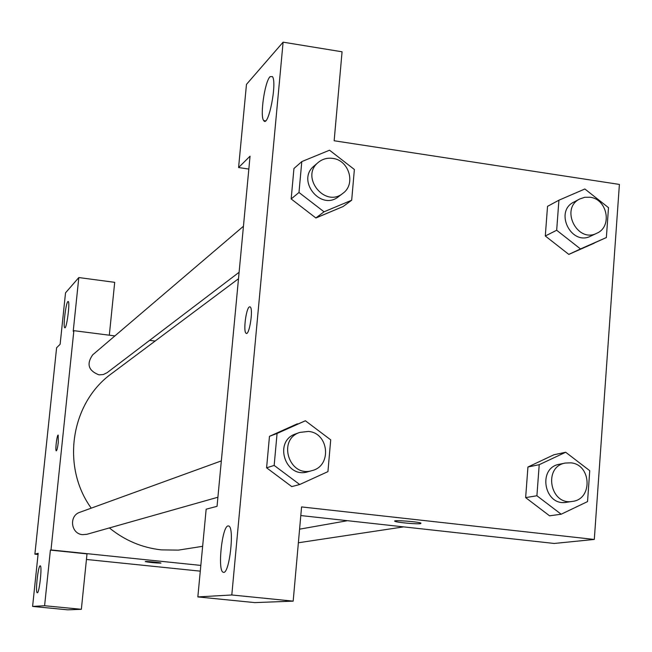 <?xml version="1.0" encoding="UTF-8"?>
<svg xmlns="http://www.w3.org/2000/svg" width="652" height="652" viewBox="0 0 652 652"><rect width="100%" height="100%" fill="white"/><g stroke="black" fill="none" stroke-linecap="round" stroke-linejoin="round"><path stroke-width="0.98" d="M38.052 554.493L34.89 554.167L56.602 347.76L60.131 344.272L65.526 292.854L78.819 277.548L73.211 331.314L73.863 330.67L114.891 335.91M200.286 571.152L86.439 559.465M145.266 561.584L145.274 561.608C149.879 562.472 155.07 562.978 160.84 563.124C155.07 562.986 149.879 562.48 145.274 561.608C144.328 561.054 160.783 562.562 160.962 563.051L160.979 563.075M34.89 554.167L38.175 553.303L32.6 606.425L67.743 609.832L81.353 609.302L87.009 553.882L50.4 550.101L51.003 549.938L73.863 330.67M200.824 565.414L51.003 549.938M40.147 565.838C38.077 565.651 35.151 593.01 37.27 592.741C39.291 593.785 42.396 565.586 40.237 565.838L40.147 565.838M81.353 609.302L44.597 605.732L50.4 550.101M32.6 606.425L44.597 605.732M149.618 340.352L155.135 341.053M78.819 277.548L114.703 282.34L109.316 335.201M67.841 301.607C65.779 303.327 62.942 327.361 64.76 327.744C66.594 329.586 70.237 302.055 68.232 301.477L67.841 301.607M58.297 442.268C57.661 447.59 56.985 450.442 56.276 450.825C55.012 450.703 57.017 434.216 58.191 435.096L58.297 442.268M58.158 435.088C56.96 434.599 55.037 450.728 56.284 450.825L56.308 450.834M221.338 460.899L79.878 512.276C68.664 515.732 70.897 534.004 82.633 534.656L86.92 534.29L217.915 497.231M243.449 226.244L92.674 354.867C86.292 364.052 88.395 370.711 98.99 374.859L103.277 374.558L107.115 372.683L239.113 272.275M109.406 527.933C124.703 540.402 142.006 547.721 161.313 549.872L178.346 550.125L202.642 546.311M238.502 278.73L111.769 373.474C70.897 402.626 60.84 466.278 91.239 508.152M250.05 156.187L217.051 506.327L206.162 509.188L197.841 596.922L231.802 594.974L283.107 42.168L246.472 84.377L238.583 167.54L250.05 156.187M283.107 42.168L342.072 51.801L334.15 140.759L619.4 184.426L594.298 539.448L554.208 543.458L300.8 515.553M249.871 306.782L250.246 306.97C253.563 309.203 249.145 336.611 246.024 333.221C243.139 331.558 246.032 308.535 249.333 306.937C246.04 308.535 243.147 331.558 246.04 333.229L246.383 333.392M228.053 525.944L228.673 525.993C234.867 527.077 229.292 575.243 223.31 572.252C217.303 571.641 221.965 526.164 228.053 525.944M270.026 76.7L272.43 76.586C277.385 82.592 268.265 128.387 263.718 120.587C259.74 116.455 264.72 81.728 270.026 76.7M248.836 169.064L238.583 167.54M197.841 596.922L254.842 602.611L293.18 601.136L301.566 506.922L594.298 539.448M293.18 601.136L231.802 594.974M299.708 484.517L274.166 465.422L277.076 433.458L305.389 420.776L330.711 439.847L327.932 471.624L299.708 484.517L291.754 486.604L266.595 467.81L269.472 436.335L297.369 423.792M536.906 495.756L525.642 497.615L527.941 467.003L554.037 454.713L527.941 467.003L525.642 497.615L549.563 515.813L561.168 514.224L536.906 495.756L539.22 464.68L565.683 452.252L589.742 470.695L587.542 501.6L561.168 514.224M556.678 230.262L545.3 235.991L547.525 206.358L545.3 235.991L568.797 254.394L580.492 248.95L556.678 230.262L558.911 200.205L584.868 188.99L608.495 207.654L606.368 237.548L580.492 248.95M606.368 237.548L568.813 254.427M351.689 200.213L324.036 211.802L298.983 192.487L301.794 161.598L329.537 150.204L354.378 169.496L351.689 200.213L343.123 206.521L315.87 218.004M298.983 192.487L291.167 198.95L293.946 168.518L291.167 198.95L315.853 217.964L324.036 211.802M420.63 523.646C417.125 524.33 397.06 522.521 395.006 521.331C390.858 519.701 418.005 521.567 420.988 523.132L420.63 523.646C417.125 524.314 397.068 522.505 395.006 521.323L394.729 521.087M579.799 198.95L573.874 202.071C553.947 211.509 571.331 246.415 590.81 236.089L596.857 233.22C612.627 226.7 607.346 198.99 590.027 197.254L584.738 197.287L579.799 198.95C559.742 208.444 577.248 243.612 596.857 233.22M558.911 200.205L547.525 206.358M594.331 243.139L568.797 254.394M565.365 463.05L559.457 464.24C537.069 467.728 544.241 506.637 566.506 502.293L572.472 501.388C592.994 499.293 591.397 464.297 570.769 462.838L565.365 463.05C542.823 466.563 550.052 505.765 572.472 501.388M539.22 464.68L527.941 467.003M565.683 452.252L554.053 454.746M318.282 162.405L314.174 165.91C295.91 180.196 320.768 211.435 338.567 196.627L342.854 193.359C356.131 184.231 349.113 160.099 332.699 158.387C327.239 157.662 322.438 159.006 318.282 162.405C299.887 176.79 324.932 208.281 342.854 193.359M301.794 161.598L293.946 168.518M343.123 206.521L315.853 217.964M299.781 432.415L295.755 433.873C273.041 441.021 285.364 479.204 307.988 471.746L312.112 470.581C332.104 465.96 328.926 432.863 308.404 431.428L299.781 432.415C276.904 439.611 289.325 478.095 312.112 470.581M274.166 465.422L266.595 467.81L269.472 436.335L305.389 420.776M277.076 433.458L269.472 436.335M347.492 520.695L299.586 529.163M403.637 526.881L298.38 542.766M263.718 120.587L265.519 120.865"/></g></svg>
